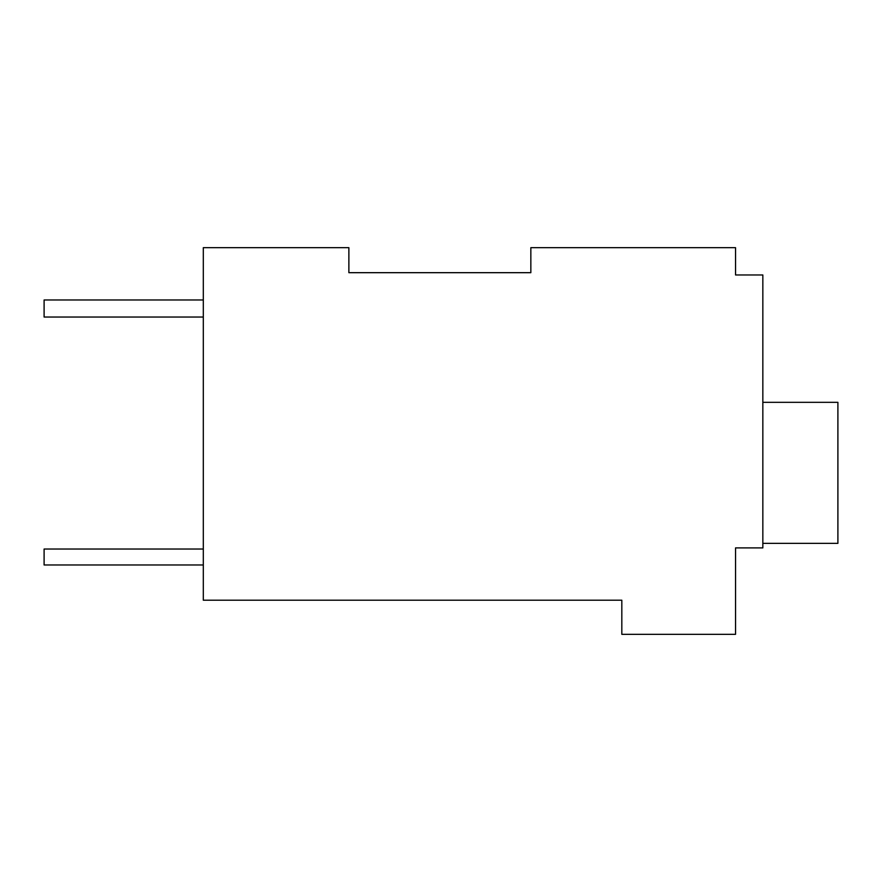 <?xml version="1.0" encoding="UTF-8"?>
<svg xmlns="http://www.w3.org/2000/svg" width="882" height="882" viewBox="0 0 882 882"><rect width="100%" height="100%" fill="white"/><g stroke="black" fill="none" stroke-linecap="round" stroke-linejoin="round"><path stroke-width="1.32" d="M530.843 272.681L530.843 247.666L735.544 247.666L735.544 274.964L762.842 274.964L762.842 547.898L735.544 547.898L735.544 634.334L621.821 634.334L621.821 600.212L203.312 600.212L203.312 247.666L348.875 247.666L348.875 272.681L530.843 272.681L348.875 272.681M735.544 270.41L735.544 274.964M762.842 543.356L837.9 543.356L837.9 402.335L762.842 402.335M203.312 317.035L44.1 317.035L44.1 299.979L203.312 299.979M203.312 549.034L44.1 549.034L44.1 564.965L203.312 564.965"/></g></svg>
